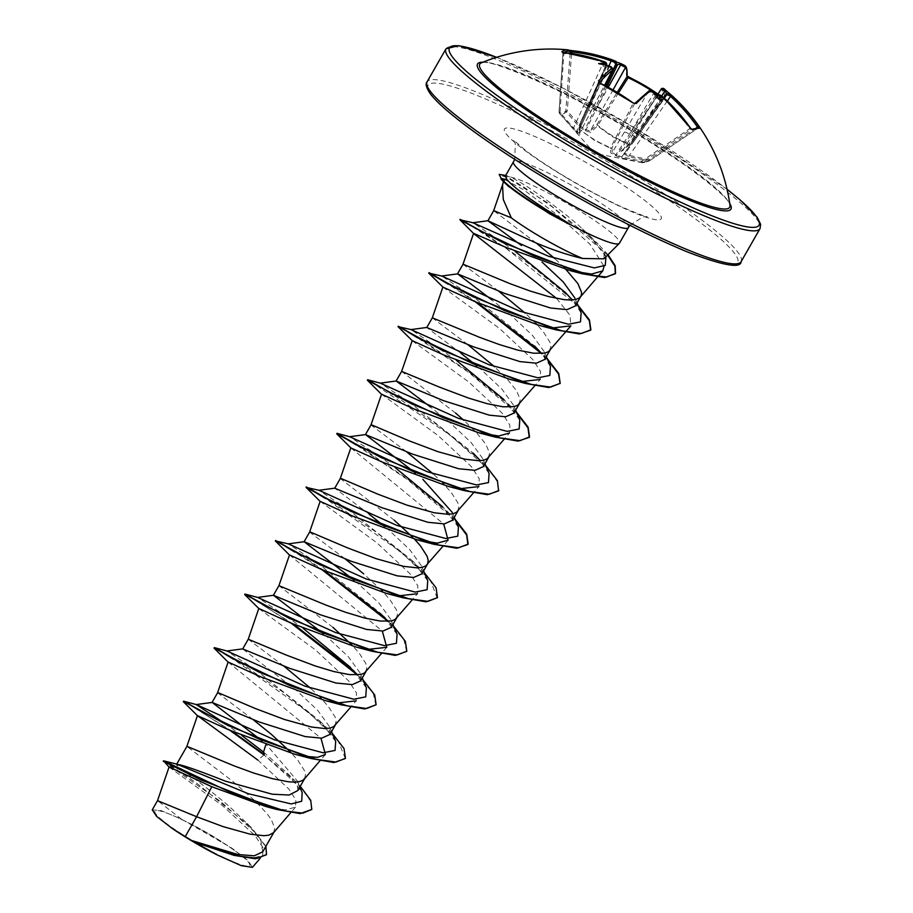<?xml version="1.0" encoding="UTF-8"?>
<svg xmlns="http://www.w3.org/2000/svg" width="913" height="913" viewBox="0 0 913 913"><rect width="100%" height="100%" fill="white"/><g stroke="black" fill="none" stroke-linecap="round" stroke-linejoin="round"><path stroke-width="0.68" stroke-dasharray="4.57 3.42" d="M664.036 97.714A1.267 1.198 -172.2 0 0 662.187 97.976L661.217 97.52L661.925 96.938L664.036 97.714A180.055 24.879 122.4 0 0 663.215 88.515A1.267 1.255 147 0 0 661.377 88.823A178.788 24.708 -57.6 0 1 662.187 97.976L661.217 97.52A179.656 168.585 8 0 0 657.565 94.838M691.529 129.315A1.267 1.21 -109.8 0 0 691.175 129.384L691.175 129.384A1.267 1.21 -109.8 0 0 690.913 129.52A179.656 12.782 -33.3 0 1 695.421 128.174A179.656 12.782 -33.3 0 1 698.194 128.003L697.486 127.078M648.641 91.186L648.641 91.186A1.267 1.187 -125.7 0 0 648.321 91.551L612.315 152.517L611.972 147.815A1.267 0.696 -152.9 0 1 610.523 147.723A1.267 0.696 -152.9 0 1 610.432 147.666C599.407 143.158 589.147 137.03 579.675 129.281L594.283 140.225L610.386 148.26L610.797 153.007L615.499 155.689L621.821 157.983L641.691 162.423C642.261 163.142 644.532 162.674 648.515 160.996L628.601 156.568L623.99 153.909C621.456 152.791 620.635 151.741 621.559 150.759L628.486 144.482L612.132 136.505L597.467 125.948L590.688 132.317L585.324 130.81L579.675 127.341L566.163 111.797C563.698 114.387 561.427 114.855 559.338 113.212L576.822 132.579L579.938 134.565L579.367 129.726A1.267 1.233 174.3 0 1 579.07 128.151L579.698 133.024L604.611 85.217M599.327 82.478A1.267 1.061 42.6 0 1 599.259 82.649L599.967 83.574L579.675 129.281A1.267 0.685 -156.1 0 1 579.584 129.235A1.267 0.685 -156.1 0 1 579.002 128.254L579.002 128.254A1.267 0.685 -156.1 0 1 579.07 128.151L599.259 82.649L599.967 83.574A179.656 148.431 43 0 1 633.108 103.374L634.546 103.728A178.788 24.708 -57.6 0 1 648.321 91.551L653.446 93.583A178.959 173.002 63.6 0 1 654.541 94.484L655.614 97.246L656.995 96.242M642.273 162.708L594.637 153.327L559.338 113.212A1.267 1.233 127 0 1 559.064 112.288L559.041 112.299A1.267 1.267 0 0 0 559.338 113.212L560.046 112.47L559.041 112.31C561.164 113.954 563.412 113.486 565.82 110.884A1.267 1.21 43.5 0 0 566.163 111.797L567.281 110.964L580.748 126.485L608.845 65.941M570.157 53.171L565.82 110.884L567.281 110.964L571.606 53.388M641.691 162.423L649.2 160.95A1.267 1.187 67.8 0 1 648.515 160.996L648.949 159.752L649.428 160.825C645.411 162.48 643.163 162.948 642.661 162.24L641.713 161.259L641.691 162.423A1.267 1.267 139.6 0 0 642.661 162.24L690.913 129.52L689.737 128.699L641.713 161.259L621.879 156.842L662.667 98.033A178.788 174.851 72.9 0 1 689.737 128.699L690.49 128.094M481.277 62.894A144.014 18.42 -150.2 0 1 631.636 130.08A144.014 18.42 -150.2 0 1 730.001 205.345C732.294 200.095 688.55 164.112 631.476 130.856C561.541 87.511 481.539 55.761 481.277 62.894M569.461 50.272L569.495 50.295A1.267 1.244 -68.7 0 0 569.164 50.215L572.086 50.66M615.624 61.228A180.215 27.424 -64.2 0 1 615.773 61.342A134.804 40.434 -112.1 0 0 612.178 60.794A134.804 72.732 169.6 0 1 616.412 62.073M627.105 76.053L627.083 76.372A1.267 1.198 4.3 0 0 626.341 75.197L628.566 77.08M212.535 836.217A54.677 6.996 29.8 0 0 175.741 816.781A54.677 6.996 29.8 0 0 155.598 813.654A54.677 6.996 29.8 0 0 192.118 840.474A54.677 6.996 29.8 0 0 244.57 865.707A54.677 6.996 29.8 0 0 234.367 850.357A54.677 6.996 29.8 0 0 212.535 836.217M508.678 186.503L503.85 180.032L505.037 179.667L502.538 185.054M603.892 258.824L604.189 252.616L579.664 226.241L568.639 216.929C543.144 196.809 523.708 183.502 510.356 177.008A66.204 8.468 -150.2 0 1 574.403 207.685A66.204 8.468 -150.2 0 1 619.482 243.155M505.323 176.072L510.356 177.008M536.205 242.972L493.671 210.686M176.905 765.014L177.122 763.941L176.312 764.055L176.905 765.014C179.439 768.21 205.996 786.219 229.95 807.081L251.771 828L265.877 846.294M273.558 832.702L274.824 828.182L271.127 819.303L267.144 813.825L255.663 801.431L232.815 781.391L186.88 746.378M252.992 719.524L217.556 692.807M329.935 734.451L329.525 726.691L317.735 710.382L296.657 690.605L242.698 648.926M283.669 665.954L248.245 639.237M332.891 627.345L278.922 585.678M345.023 558.813L309.598 532.108M369.114 514.145L334.763 488.17M394.245 520.205L340.275 478.538M406.388 451.673L370.952 424.967M483.331 466.611L482.92 458.84L471.119 442.543L450.052 422.765L430.468 407.004M455.598 413.075L401.64 371.386M461.145 353.434L426.77 327.516M467.741 344.543L432.317 317.827M544.684 359.471L544.274 351.71L532.507 335.425L511.406 315.624L491.833 299.863M498.418 290.973L462.994 264.256M262.716 851.818L260.844 840.474L247.469 823.572M297.798 790.555L297.341 780.957L265.98 744.175L265.729 744.962M304.565 778.755L305.501 774.612L304.394 770.549L297.821 760.267L290.482 752.015M334.923 725.561L336.178 721.042L335.071 716.979L328.509 706.696L321.159 698.445M320.36 697.623L310.534 688.208M360.612 680.881L360.201 673.121L348.424 656.824L327.333 637.046M365.599 671.991L366.855 667.471L365.759 663.409L359.186 653.126L351.836 644.875M391.289 627.311L390.878 619.55L379.089 603.242L358.01 583.475M396.276 618.421L397.532 613.901L396.436 609.85L389.862 599.556L382.513 591.304M381.714 590.483L363.568 573.775M421.977 573.752L421.555 565.98L409.766 549.683L388.687 529.905M414.559 539.161L412.391 536.912M452.643 520.182L452.243 512.41L454.297 517.317M457.641 511.291L458.897 506.772L457.79 502.709L451.216 492.415L443.866 484.164M443.079 483.342L433.241 473.938M488.318 457.721L489.573 453.202L485.876 444.323L476.677 432.853L463.93 420.368M514.008 413.041L513.597 405.269L501.808 388.972L480.729 369.194M518.995 404.151L520.25 399.632L516.553 390.753L507.366 379.283L494.606 366.798M549.672 350.581L550.927 346.061L549.831 341.998L543.258 331.716L537.278 324.891M535.908 323.464L525.283 313.227M575.373 305.912L574.962 298.14L577.005 303.036M564.485 267.749L554.613 258.436M169.167 767.148L222.658 805.745L255.263 835.874L262.99 847.675L262.693 855.378L252.296 858.231L232.883 855.059M152.254 809.831L161.11 810.584L181.516 819.166L231.56 847.926L248.165 860.617L252.422 867.35M181.516 819.166L157.527 800.633M263.549 752.05L287.23 773.117L302.146 792.564M311.561 809.877L310.774 801.397L301.689 788.604L263.994 754.925L295.047 780.923L300.251 786.287M163.518 760.814L195.918 782.555L251.771 828M163.279 761.294L220.855 801.682L256.359 833.615L265.386 846.225L266.402 854.762M263.994 754.925L257.865 760.107L288.816 788.992L295.88 800.005L295.481 807.16L285.301 809.888L266.105 806.613M505.037 179.667L523.742 189.893L557.535 215.148L589.912 244.159L604.075 266.254M556.599 298.414L569.986 315.27L570.853 325.907M551.543 328.041L539.845 325.564M442.862 287.127L499.445 328.418L532.793 359.551L540.564 371.602L540.176 379.477L534.813 385.72M520.866 381.611L509.169 379.135M412.334 340.857L468.837 382.033L502.139 413.144L509.911 425.196L509.5 433.036L504.136 439.29M381.531 394.211L438.114 435.569L471.439 466.68L479.222 478.754L478.823 486.606L473.459 492.86M459.501 488.752L447.804 486.275M350.98 447.998L443.672 523.948M320.166 501.351L376.772 542.733L410.085 573.832L417.869 585.906L417.458 593.747L412.094 600.001M398.148 595.892L386.461 593.416M289.489 554.921L382.307 631.088M367.471 649.451L355.773 646.975M258.938 608.697L315.442 649.885L348.743 680.984L356.515 693.035L356.104 700.887L350.74 707.13M336.771 703.021L325.085 700.545M228.124 662.051L320.954 738.229M241.819 735.49L224.484 723.233M335.699 741.402L319.801 720.962L257.968 671.591M255.161 669.663L226.926 650.992M366.387 687.831L350.478 667.392L358.489 675.312L354.164 671.181M303.184 628.349L288.645 618.033M285.837 616.092L257.603 597.422M397.064 634.261L381.155 613.821L319.322 564.462M316.514 562.522L288.314 543.851M427.741 580.691L411.831 560.262L349.999 510.892M347.202 508.963L318.968 490.281M458.417 527.132L442.52 506.692L450.531 514.601L407.54 479.04L362.176 448.078M395.215 467.639L380.675 457.322M377.879 455.393L349.679 436.722M489.094 473.562L480.284 460.666M485.773 465.664L473.185 453.11L411.364 403.751M408.556 401.823L380.356 383.152M519.771 419.991L503.873 399.552L511.885 407.46L468.894 371.899L423.529 340.937M456.568 360.509L411.01 329.57M550.459 366.421L541.637 353.525M547.138 358.524L534.55 345.981L474.714 298.003L441.709 276.011M581.136 312.851L572.314 299.955M514.955 251.212L502.15 242.185M499.365 240.279L472.877 222.738M605.947 256.781L590.186 236.182L579.664 226.241M232.313 731.393L183.661 701.195M332.378 733.504L327.813 728.871L284.822 693.309L239.457 662.359M363.066 679.945L358.489 675.312M293.666 624.252L245.015 594.055M393.743 626.375L384.841 617.61M324.343 570.693L300.822 555.218M295.116 551.657L275.703 540.485M424.419 572.805L419.843 568.16L376.852 532.599L331.499 501.648M325.793 498.087L306.38 486.914M455.096 519.235L450.531 514.601M356.469 444.517L337.057 433.344M481.208 461.031L438.217 425.469L392.852 394.507M387.146 390.947L367.734 379.774M516.461 412.094L511.885 407.46M417.834 337.376L398.41 326.215M542.562 353.89L538.236 349.77M477.739 302.842L454.218 287.378M448.511 283.806L429.099 272.645M577.815 304.965L573.25 300.331L529.357 264.097L483.491 232.918M477.67 229.311L460.266 219.337M608.001 254.716L598.186 244.148L547.48 202.8L501.933 174.315M229.722 730.252L196.386 708.887L183.319 701.629M345.319 758.543L338.095 740.717L309.119 712.87L233.5 659.232M223.879 653.434L218.036 650.079M375.882 705.201L373.257 693.355L357.405 674.947M291.087 623.123L257.74 601.747L244.673 594.5M406.673 651.414L403.808 639.568L388.082 621.376M321.764 569.552L294.853 552.103M285.233 546.294L279.389 542.938M437.236 598.072L430.445 580.383L401.537 552.479L325.542 498.532M315.921 492.723L306.026 487.359M455.644 520.536L407.632 479.736L356.218 444.962M346.598 439.153L340.743 435.809M498.589 490.932L497.676 482.132L488.113 468.917L449.447 434.577L371.42 382.239M516.998 413.395L468.985 372.595L417.572 337.821M407.951 332.024L402.108 328.669M547.674 359.825L541.477 353.536M475.159 301.701L448.249 284.251M438.628 278.454L428.745 273.09M578.363 306.254L505.825 248.131L472.968 227.052L459.924 219.782M607.659 255.058L551.943 206.669L522.396 186.104L509.351 178.218L498.932 174.84M668.909 93.069A134.804 90.798 -118 0 1 673.897 97.668A134.804 60.498 179.4 0 0 669.606 93.548M667.346 100.966L628.601 156.568M661.731 95.991L639.157 132.134L624.697 152.973L625.291 153.464L667.494 93.537A178.959 23.247 -54.1 0 1 667.631 93.662L666.661 94.941L666.479 93.754M618.489 92.955L597.467 125.948A1.267 1.13 45.8 0 1 597.011 124.408L598.049 125.458C607.179 133.275 617.428 139.404 628.806 143.832L629.902 144.128L622.94 150.303L661.377 88.823M613.114 89.794L590.312 130.81L597.011 124.408L617.268 92.213M564.017 52.383A179.656 32.936 94.6 0 0 562.99 53.091L563.96 53.547A178.788 174.851 72.9 0 1 603.31 62.575L573.569 127.98L560.046 112.47L563.892 52.395M606.221 65.291L605.365 67.22L608.115 66.74A178.959 173.002 63.6 0 1 609.416 67.277L612.486 70.13M658.125 95.249A1.267 1.21 -120.4 0 0 657.805 95.557L616.789 155.244L615.853 154.822L629.468 134.154L653.948 92.829M649.428 160.825L649.417 160.825A1.267 1.187 67.8 0 1 649.2 160.95A1.267 1.267 0 0 0 649.428 160.825L698.194 128.003L649.428 160.825M667.266 94.53L632.469 143.398L666.661 94.941L673.897 97.668M605.65 85.754L585.073 129.441L586.009 129.851L597.25 107.106L608.332 87.157M562.705 52.212A1.267 1.233 -127.2 0 1 562.99 53.091L563.96 53.547M609.644 66.318L587.573 109.126L577.164 131.7L576.571 131.21L606.449 65.348M583.407 106.056A4.827 0.673 -155.4 0 1 586.831 108.362A4.827 0.673 -155.4 0 1 586.739 108.43L605.365 67.22L598.62 63.625M663.74 97.6L639.157 132.134L635.802 129.749M696.254 127.911L648.949 159.752L629.057 155.347L625.291 153.464A1.267 1.198 13.3 0 1 623.99 153.909L624.697 152.973L622.712 150.588A1.267 1.141 49 0 1 621.559 150.759M643.026 135.706L639.91 132.864L664.265 98.079M657.428 95.785A178.959 23.247 -54.1 0 1 657.805 95.557L662.667 98.033L663.272 97.177M656.573 96.675L630.78 134.747A4.827 0.799 -145.4 0 1 635.619 137.247M621.821 157.983L621.879 156.842L616.789 155.244A1.267 1.175 130.4 0 1 615.499 155.689L615.853 154.822L612.315 152.517A1.267 1.233 173 0 1 610.797 153.007M624.332 132.145A4.827 1.05 -149.4 0 1 629.468 134.154L655.272 96.093M602.112 109.617L597.25 107.106L607.111 86.507M579.675 127.341L580.748 126.485L585.073 129.441A1.267 1.118 80.2 0 0 585.324 130.81L586.009 129.851L590.312 130.81A1.267 1.141 47.1 0 0 590.688 132.317M605.844 85.845L595.949 106.513L590.814 104.516M606.415 66.9L587.573 109.126A4.827 1.004 -152.4 0 1 590.745 111.9A4.827 1.004 -152.4 0 1 590.631 112.014M579.938 134.565A1.267 1.233 169.9 0 1 579.698 133.024L604.657 85.24M579.698 133.024L577.164 131.7L576.822 132.579A1.267 1.255 -93.2 0 1 576.571 131.21L573.569 127.98L572.885 128.756M603.516 61.502L603.31 62.575L606.62 64.971M662.187 97.976L629.924 144.071A1.267 1.118 47.8 0 1 628.486 144.482L661.217 97.52M622.94 150.303A1.267 1.141 49 0 1 622.712 150.588L656.824 96.025M634.809 103.42A1.267 1.061 -135.2 0 0 634.546 103.728L611.972 147.815A1.267 1.233 177.5 0 1 610.386 148.26L633.291 103.078M599.236 82.353L579.002 128.254A1.267 1.267 0 0 0 578.899 128.893L579.652 133.218M667.494 93.537A1.267 1.255 127.6 0 1 669.275 93.274M667.631 93.662L669.457 93.411M699.153 127.82A1.267 1.255 -77.8 0 0 698.194 128.003L699.153 127.82M654.541 94.484L654.769 93.491M625.485 66.078A1.267 1.255 -34.6 0 0 624.96 65.656A180.055 26.089 -60.6 0 1 626.341 75.197M608.492 65.839L608.115 66.74M612.178 60.794L616.412 64.914M660.339 100.498L655.614 97.246M657.999 94.142A180.922 169.772 -172 0 1 661.936 97.018M562.431 52.098L562.967 53.148L559.041 112.31L562.99 53.091M567.441 49.804A180.922 33.165 -85.4 0 1 569.164 50.215M482.988 62.198A146.023 18.682 -150.2 0 1 631.522 130.867A146.023 18.682 -150.2 0 1 729.738 203.508M496.581 57.325A178.4 22.825 -150.2 0 1 637.571 129.6A178.4 22.825 -150.2 0 1 727.056 189.322M445.989 48.811A180.934 23.145 -150.2 0 1 636.795 131.689A180.934 23.145 -150.2 0 1 760.004 228.649M616.172 166.976A178.4 22.825 29.8 0 0 431.233 83.345A178.4 22.825 29.8 0 0 549.512 180.865A178.4 22.825 29.8 0 0 734.451 264.508A178.4 22.825 29.8 0 0 616.172 166.976M741.105 261.666A180.934 23.145 29.8 0 0 617.884 164.705A180.934 23.145 29.8 0 0 427.079 81.816M628.395 227.588A66.204 8.468 29.8 0 0 583.316 192.107A66.204 8.468 29.8 0 0 513.505 161.784M565.969 177.442A90.33 11.549 29.8 0 0 659.597 219.782A90.33 11.549 29.8 0 0 599.715 170.411A90.33 11.549 29.8 0 0 506.087 128.06A90.33 11.549 29.8 0 0 565.969 177.442M500.929 178.914L505.642 183.342M658.022 94.096L663.043 97.577L629.902 144.128A1.267 1.267 0 0 1 629.719 144.345L622.712 150.588M727.045 189.253L637.616 129.612L562.214 87.728L496.649 57.302M234.367 850.357A337.753 337.753 0 0 0 175.741 816.781M629.89 225.306L643.014 216.883L647.214 216.609C648.173 217.682 639.922 214.578 622.483 207.285C605.262 199.388 586.58 189.459 566.448 177.487C550.436 167.889 537.175 159.159 526.664 151.284L513.448 139.997L515.331 143.763L514.715 159.341M503.428 181.607L503.85 180.032M262.693 855.378L260.068 858.437M287.23 773.117L295.047 780.923M448.135 540.176L442.771 546.431M386.781 647.317L381.417 653.56M325.427 754.458L320.064 760.7M295.481 807.16L290.779 812.638M502.698 184.415L502.903 183.81M507.719 176.004L505.699 175.422M319.801 720.962L327.813 728.871M381.155 613.821L389.166 621.73M411.831 560.262L419.843 568.16M565.227 292.411L573.25 300.331M590.186 236.182L598.186 244.148M331.579 731.587L329.525 726.691M362.256 678.017L360.201 673.121M392.932 624.458L390.878 619.55M423.609 570.887L421.555 565.98M484.974 463.747L482.92 458.84M515.651 410.177L513.597 405.269M546.328 356.606L544.274 351.71M605.775 256.37L604.189 252.616M297.341 780.957L299.841 787.006M605.49 66.352L580.508 122.353L606.506 65.359"/><path stroke-width="1.37" d="M563.892 52.395L561.826 51.744A180.922 33.165 -85.4 0 1 567.441 49.804A180.934 180.934 0 0 0 481.277 62.894L481.277 62.894A144.014 18.42 -150.2 0 0 577.838 141.298A144.014 18.42 -150.2 0 0 730.001 205.345L730.001 205.345A180.934 180.934 0 0 0 669.606 93.548A134.804 60.498 179.4 0 0 669.457 93.411L669.275 93.274A1.267 1.255 127.6 0 1 669.343 93.32L671.614 95.431A180.055 177.282 84.6 0 1 698.742 126.336L699.929 128.345A180.922 12.873 146.7 0 0 697.133 128.516A180.922 12.873 146.7 0 0 692.602 129.874A1.267 1.21 -109.8 0 0 691.529 129.315M692.602 129.874L690.456 128.06A180.055 176.083 -107.1 0 0 663.203 97.189L659.585 95.351A180.215 23.407 125.9 0 0 659.277 95.534A134.804 64.8 167.7 0 1 660.339 100.498A134.804 48.366 -114.6 0 0 654.769 93.491A180.215 174.223 -116.4 0 0 653.879 92.772L650.079 91.254A180.055 24.879 122.4 0 0 636.201 103.523L633.2 103.009A180.922 149.481 -137 0 0 616.891 92.224A180.922 149.481 -137 0 0 599.818 83.072L598.506 80.995A1.267 1.061 42.6 0 1 599.327 82.478M598.506 80.995A180.055 26.089 -60.6 0 1 611.824 68.395L609.644 66.318M609.53 66.272A180.215 174.223 -116.4 0 0 608.492 65.839A134.804 66.432 -177.1 0 0 598.62 63.625A134.804 84.875 -114.5 0 1 605.593 63.465A180.215 27.424 -64.2 0 1 605.878 63.259L603.425 61.468A180.055 176.083 -107.1 0 0 563.8 52.383M611.836 59.71L615.624 61.228A1.267 1.255 -53.5 0 1 615.933 61.399L611.836 59.71L572.086 50.66A180.055 177.282 84.6 0 1 611.824 59.71L611.185 60.931A178.788 176.049 -95.4 0 0 571.721 51.927L570.271 51.573A1.267 1.244 -68.7 0 0 569.495 50.295L567.441 49.804M616.412 62.073A134.804 72.732 169.6 0 1 620.292 63.385L619.368 64.401L616.412 64.914L616.48 63.1A178.959 27.23 115.8 0 0 616.298 62.963L611.185 60.931L608.845 65.941M657.565 94.838A179.656 168.585 8 0 0 645.206 86.781A179.656 168.585 8 0 0 628.087 77.719L626.911 76.897A178.788 25.906 119.4 0 0 625.531 67.414L620.669 64.937L621.331 63.807L624.96 65.656M628.395 227.588L619.482 243.155A66.204 8.468 -150.2 0 1 619.299 243.394A66.204 8.468 -150.2 0 1 568.97 223.811L569.096 223.582A65.69 8.4 -150.2 0 1 544.331 209.716A65.69 8.4 -150.2 0 1 501.18 178.469L499.183 174.394L501.18 178.469L507.114 179.724L505.323 176.072L513.505 161.784A66.204 8.468 29.8 0 0 558.585 197.265A66.204 8.468 29.8 0 0 628.395 227.588L629.89 225.306M568.97 223.811L569.427 224.336A65.69 8.4 -150.2 0 1 544.08 210.161A65.69 8.4 -150.2 0 1 504.375 182.497A65.69 8.4 -150.2 0 1 500.929 178.914M569.096 223.582L545.198 208.986C525.614 196.192 512.923 186.435 507.114 179.724M503.428 181.607L502.538 185.054L503.291 199.536L511.326 217.865A59.105 7.566 29.8 0 0 537.94 235.337A59.105 7.566 29.8 0 0 582.677 258.482L603.892 258.824L619.299 243.394M569.427 224.336L549.261 213.608L508.678 186.503L504.375 182.497M521.528 245.54L487.907 220.763L493.739 210.629L511.326 217.865M472.831 222.738L487.919 220.752L534.082 242.093C552.057 249.751 568.263 255.206 582.677 258.482M554.613 258.436L536.205 242.972M502.903 183.81L493.682 210.675M300.251 786.287L310.694 800.267L311.812 809.432L300.172 813.62L277.016 809.523L266.105 806.613L211.782 786.721L169.076 767.011L157.515 800.644L196.603 816.724L185.236 836.582A59.105 7.566 29.8 0 0 191.445 840.359A59.105 7.566 29.8 0 0 191.753 840.542L237.837 854.5L254.328 855.801L262.716 851.818L273.889 832.325M211.782 786.721L196.603 816.724L222.977 826.585L250.116 834.162L263.857 835.703L268.833 835.19L273.558 832.702L290.779 812.638M176.905 765.014C176.289 762.8 192.438 768.175 225.363 781.14L272.177 794.196L289.079 795.04L297.798 790.555L304.565 778.755M176.791 763.998L186.948 746.32L234.105 765.87L253.654 773.014L272.382 778.663L288.246 781.779L294.534 782.133L299.521 781.619L303.048 780.181L304.805 778.333M262.145 740.957L212.136 702.428L259.235 722L305.17 736.574L321.627 738.183L329.935 734.451L335.242 725.184M290.482 752.015L271.526 734.486L252.992 719.524M212.044 702.439L217.568 692.796L218.892 693.001L255.378 708.545L284.342 719.444L311.47 727.022L325.222 728.574L330.198 728.049L333.724 726.611L350.74 707.13M392.932 624.458L397.064 634.261L396.436 643.277L384.499 645.662L335.676 632.606L257.637 597.422L244.924 594.055L289.295 618.341L372.23 651.323L355.773 646.975L291.11 623.134L258.801 608.48L248.245 639.237L242.698 648.926L289.912 668.43L335.904 683.015L352.327 684.613L360.612 680.881L365.919 671.614M310.534 688.208L283.669 665.954M248.245 639.226L286.054 654.975L315.019 665.885L333.747 671.534L349.599 674.639L360.875 674.479L364.401 673.052L381.417 653.56M323.499 633.827L273.501 595.299L320.589 614.86L366.558 629.445L383.004 631.043L391.289 627.311M279.389 542.938L319.972 564.77L402.907 597.764L386.461 593.416L321.81 569.575L289.489 554.921L278.922 585.678L326.146 605.159L345.696 612.315L364.424 617.964L380.276 621.068L391.551 620.908L395.089 619.482L412.094 600.001M354.176 580.257L304.166 541.729L351.277 561.29L397.201 575.863L413.669 577.473L421.977 573.752L427.284 564.474M363.568 573.775L345.023 558.813M304.052 541.786L309.61 532.085L310.922 532.29L347.419 547.834L376.373 558.745L403.512 566.322L417.252 567.863L422.228 567.338L425.766 565.912L442.771 546.431M384.864 526.687L369.114 514.145M334.729 488.215L381.954 507.719L427.946 522.304L444.369 523.902L452.643 520.182M334.763 488.17L340.287 478.515L341.599 478.732L378.096 494.264L407.05 505.174L434.189 512.752L447.929 514.293L452.905 513.779L456.443 512.341L473.459 492.86M415.541 473.117L365.531 434.588L412.63 454.149L458.588 468.734L475.034 470.332L483.331 466.611L488.638 457.345M433.241 473.938L406.388 451.673M365.405 434.645L370.963 424.956L372.287 425.161L408.773 440.694L437.726 451.604L464.865 459.182L478.617 460.723L483.593 460.209L487.12 458.771L504.136 439.29M430.468 407.004L396.208 381.018L443.307 400.579L489.254 415.164L505.722 416.773L514.008 413.041L519.314 403.774M402.108 328.669L442.679 350.501L525.614 383.483L509.169 379.135L444.517 355.294L412.197 340.64L401.629 371.397L439.45 387.135L468.415 398.034L487.143 403.683L502.995 406.799L514.27 406.639L517.797 405.201L534.813 385.72M476.894 365.976L461.145 353.434M577.005 303.036L581.136 312.851L580.508 321.867L568.571 324.241L519.737 311.196L441.709 276.011L428.745 273.09L473.356 296.93L556.291 329.913L539.845 325.564L475.216 301.735L442.885 287.07L432.317 317.827L426.77 327.516L473.984 347.02L519.976 361.605L536.399 363.191L544.684 359.471L550.003 350.204M494.606 366.798L467.741 344.543M432.317 317.815L479.542 337.319L499.091 344.463L517.819 350.124L533.671 353.228L544.947 353.069L548.485 351.642L570.853 325.907L551.543 328.041M491.833 299.863L457.573 273.877L504.661 293.45L550.619 308.023L567.064 309.633L575.373 305.912L581.17 295.721L581.615 292.491L577.918 283.612L564.485 267.749M525.283 313.227L498.418 290.973M457.447 273.946L463.062 264.199L510.219 283.749L529.768 290.905L548.496 296.554L564.348 299.658L570.648 300.023L575.624 299.498L579.162 298.072L580.919 296.211M321.159 698.445L320.36 697.623M351.836 644.875L332.891 627.345M382.513 591.304L381.714 590.483M427.524 564.051L428.22 560.342L427.113 556.279L420.539 545.985L414.559 539.161M412.391 536.912L394.245 520.205M452.243 512.41L422.845 479.325M443.866 484.164L443.079 483.342M463.93 420.368L455.598 413.075M537.278 324.891L535.908 323.464M574.962 298.14L563.161 281.843L542.082 262.065M266.402 854.762L255.446 858.779L233.945 855.333L194.983 842.379L217.054 854.865L241.26 865.661L252.422 867.35L260.068 858.437M185.236 836.582L172.534 828.673L156.716 816.507L152.254 809.831L157.527 800.633M299.841 787.006L302.146 792.564L301.724 801.237L291.19 803.931L248.336 793.728L176.757 764.113L163.518 760.814L169.167 767.148M265.729 744.962L263.549 752.05L264.245 754.48L232.313 731.393M311.812 809.432L302.796 813.152L284.662 810.927L232.507 793.271L163.553 760.814M265.877 846.294L266.539 854.534L257.557 858.288L239.822 856.223L191.753 840.542M277.016 809.523L200.769 779.839L163.256 761.259M233.945 855.333L195.61 842.608L191.901 840.611M194.983 842.379L195.61 842.608M604.075 266.254L602.751 270.91L591.487 274.071L570.499 270.727L505.836 247.332L473.619 233.363M473.87 233.762L556.599 298.414M442.885 287.07L428.79 273.158M540.176 379.477L520.866 381.611M412.197 340.64L398.114 326.728M509.5 433.036L498.681 436.003L478.48 432.705L413.851 408.864L381.531 394.211L370.952 424.967M478.823 486.606L459.501 488.752M464.261 490.623L447.804 486.275L383.163 462.435L350.98 447.998L336.76 433.869L381.326 457.641L464.261 490.623L487.394 494.686L498.589 490.932L497.402 480.649L485.773 465.664M443.672 523.948L448.123 540.165L437.304 543.144L417.127 539.834L352.475 515.993L320.166 501.351L309.598 532.108M417.458 593.747L398.148 595.892M382.307 631.088L386.781 647.317L367.471 649.451M258.801 608.48L244.718 594.58M356.104 700.887L336.771 703.021M218.036 650.079L258.607 671.911L341.542 704.893L325.085 700.545L260.445 676.704L228.124 662.051L217.556 692.807M320.954 738.229L325.427 754.458L317.667 757.356L303.595 756.158M331.579 731.587L335.699 741.402L335.071 750.418L323.145 752.791L274.311 739.747L196.284 704.562L183.57 701.184L227.93 725.481L310.865 758.463L294.42 754.115L229.745 730.263L197.459 715.621L257.865 760.107M263.549 752.05L241.819 735.49M224.484 723.233L196.238 704.562L212.136 702.428M257.968 671.591L255.161 669.663M239.457 662.359L214.338 647.625L226.96 650.992L304.988 686.177L353.81 699.221L365.748 696.847L366.387 687.831L362.256 678.017M350.478 667.392L303.184 628.349M288.645 618.033L285.837 616.092M319.322 564.462L316.514 562.522M275.349 540.93L288.314 543.851L366.364 579.047L415.187 592.092L427.113 589.707L427.741 580.691L423.609 570.887M349.999 510.892L347.202 508.963M320.303 501.557L306.026 487.359L318.991 490.292L397.029 525.477L445.852 538.522L457.79 536.148L458.417 527.132L454.297 517.317M442.52 506.692L395.215 467.639M380.675 457.322L377.879 455.393M340.743 435.809L337.057 433.344L349.679 436.722L427.706 471.907L476.529 484.951L488.466 482.578L489.094 473.562L484.974 463.747M480.284 460.666L473.185 453.11M411.364 403.751L408.556 401.823M371.42 382.239L367.734 379.774L380.356 383.152L458.394 418.337L507.217 431.381L519.143 429.007L519.771 419.991L515.651 410.177M503.873 399.552L456.568 360.509M398.068 326.649L411.033 329.582L489.071 364.766L537.894 377.811L549.831 375.437L550.459 366.421L546.328 356.606M541.637 353.525L534.55 345.981M572.314 299.955L565.227 292.411L514.955 251.212M502.15 242.185L499.365 240.279M473.881 233.762L459.924 219.782L472.877 222.738L548.53 256.279L594.295 267.908L605.285 265.352L605.947 256.781M183.57 701.184L205.071 713.407L259.144 739.131L316.366 759.365L335.904 762.07L345.456 758.326L344.007 748.5L332.378 733.504M214.338 647.625L235.748 659.837L289.82 685.56L347.043 705.795L366.592 708.499L376.133 704.756L374.684 694.919L363.066 679.945M354.164 671.181L293.666 624.252M244.924 594.055L266.425 606.266L320.497 631.99L377.72 652.224L397.258 654.929L406.81 651.197L405.361 641.36L393.743 626.375M384.841 617.61L324.343 570.693M300.822 555.218L295.116 551.657M275.612 540.485L297.113 552.707L351.185 578.431L408.396 598.654L427.935 601.37L437.487 597.627L436.049 587.789L424.419 572.805M331.499 501.648L325.793 498.087M306.289 486.914L327.79 499.137L381.862 524.861L439.085 545.084L458.623 547.8L468.175 544.057L466.726 534.219L455.096 519.235M362.176 448.078L356.469 444.517M336.965 433.344L358.467 445.567L412.539 471.291L469.761 491.525L489.3 494.23L498.852 490.486M392.852 394.507L387.146 390.947M367.642 379.774L389.143 391.997L443.216 417.72L500.427 437.955L519.976 440.659L529.529 436.916L528.079 427.09L516.461 412.094M423.529 340.937L417.834 337.376M398.319 326.203L419.832 338.426L473.904 364.15L531.115 384.384L550.653 387.089L560.205 383.346L558.756 373.52L547.138 358.524M538.236 349.77L477.739 302.842M454.218 287.378L448.511 283.806M429.007 272.633L450.497 284.856L504.581 310.58L561.803 330.814L581.341 333.519L590.882 329.776L589.433 319.949L577.815 304.965M483.491 232.918L477.67 229.311M460.175 219.325L481.334 231.229L533.683 255.857L588.166 274.722L606.563 277.05L615.556 273.341L615.191 265.774L608.001 254.716M505.699 175.422L499.183 174.394M263.994 754.925L229.722 730.252M310.865 758.463L333.998 762.526L345.319 758.543M233.5 659.232L223.879 653.434M341.542 704.893L364.686 708.956L376.133 704.756M357.405 674.947L291.087 623.123M372.23 651.323L395.363 655.386L406.673 651.414M388.082 621.376L321.764 569.552M294.853 552.103L285.233 546.294M402.907 597.764L426.04 601.815L437.487 597.627M325.542 498.532L315.921 492.723M306.083 487.439L350.649 511.2L433.572 544.194L456.717 548.257L467.913 544.502L466.634 534.984L455.644 520.536M356.218 444.962L346.598 439.153M367.391 380.219L412.014 404.071L494.937 437.053L518.07 441.116L529.266 437.361L527.988 427.843L516.998 413.395M417.572 337.821L407.951 332.024M525.614 383.483L548.759 387.546L560.205 383.346M560.068 383.574L558.562 374.068L547.674 359.825M541.477 353.536L475.159 301.701M448.249 284.251L438.628 278.454M556.291 329.913L579.435 333.975L590.631 330.221L589.353 320.703L578.363 306.254M459.969 219.839L503.177 242.675L582.437 273.809L604.6 277.529L615.305 273.786L614.917 266.185L607.659 255.058M172.534 828.673A58.786 7.521 29.8 0 0 217.054 854.865M663.215 88.515L665.691 90.307A180.215 178.24 104.2 0 1 666.467 90.946M666.661 94.941L665.782 92.133A178.959 176.996 -75.8 0 0 664.698 91.243L665.68 90.307L666.57 91.038A134.804 90.798 -118 0 1 668.909 93.069M603.516 61.502L603.482 61.456C605.661 61.844 606.757 62.974 606.734 64.857L606.62 64.971A178.959 27.23 115.8 0 0 606.266 65.222L606.221 65.291M656.995 96.242L659.277 95.534M661.731 95.991L664.698 91.243L661.343 88.789L656.824 96.025M671.614 95.431L670.553 96.39L667.449 93.537L664.265 98.079M604.657 85.24L612.486 70.13A178.788 25.906 119.4 0 0 599.373 82.524M698.742 126.336L697.486 127.078A178.788 176.049 -95.4 0 0 670.553 96.39L667.346 100.966M699.929 128.345A1.267 1.255 -77.8 0 0 699.153 127.82L691.769 129.372L690.49 128.094M666.57 91.038L665.782 92.133M690.456 128.06L663.272 97.177C662.062 96.173 662.062 96.173 663.272 97.177L663.203 97.189M659.585 95.351A1.267 1.21 -120.4 0 0 658.193 95.203L658.193 95.203A1.267 1.21 -120.4 0 0 658.125 95.249M663.272 97.177C660.624 95.009 658.924 94.347 658.193 95.203L657.428 95.785M618.489 92.955L628.566 77.08A180.922 169.772 -172 0 1 645.719 86.142M617.268 92.213L626.911 76.897A1.267 1.198 4.3 0 0 627.083 76.372L627.083 76.372C627.334 70.917 626.797 67.482 625.485 66.078L620.292 63.385M654.541 94.484L654.769 93.491M613.114 89.794L625.531 67.414A1.267 1.255 -34.6 0 0 625.485 66.078M650.079 91.254A1.267 1.187 -125.7 0 0 648.641 91.186L648.641 91.186C649.485 90.25 651.254 90.775 653.959 92.749C653 92.03 653 92.03 653.959 92.749L654.393 93.103M636.201 103.523A1.267 1.061 -135.2 0 0 634.809 103.42L633.291 103.078M633.2 103.009L600.058 83.186M599.818 83.072L599.202 82.741M615.773 61.342L616.48 63.1M605.65 85.754L616.298 62.963A1.267 1.255 -53.5 0 0 615.933 61.399L616.024 61.468M611.824 68.395A1.267 1.187 52.8 0 1 612.486 70.13L604.611 85.217M571.606 53.388L572.074 50.649L569.438 50.272M608.492 65.839L608.115 66.74M612.623 69.981C612.577 67.882 611.573 66.638 609.61 66.25L609.359 66.204M562.705 52.212A1.267 1.233 -127.2 0 0 561.826 51.744M606.266 65.222L605.593 63.465M605.878 63.259A1.267 1.21 55.4 0 1 606.62 64.971L606.449 65.348M562.967 53.148L562.431 52.098L563.846 52.372L603.425 61.468M645.811 86.199A180.922 169.772 -172 0 1 657.999 94.142M620.52 63.476A180.215 178.24 104.2 0 1 621.319 63.807M729.738 203.508A146.023 18.682 -150.2 0 1 576.97 142.234A146.023 18.682 -150.2 0 1 482.988 62.198M727.056 189.322A178.4 22.825 -150.2 0 1 735.387 224.062A178.4 22.825 -150.2 0 1 570.922 143.501A178.4 22.825 -150.2 0 1 454.845 59.961A178.4 22.825 -150.2 0 1 496.581 57.325M741.105 261.666C740.785 268.684 723.301 265.615 688.676 252.456C648.435 235.896 602.032 212.021 549.466 180.865C504.284 153.726 470.035 130.217 446.708 110.336C438.788 103.477 433.196 97.782 429.932 93.24C426.223 87.511 425.264 83.711 427.079 81.816A180.934 23.145 29.8 0 0 550.288 178.788A180.934 23.145 29.8 0 0 741.105 261.666L760.004 228.649A180.934 23.145 -150.2 0 1 569.198 145.772A180.934 23.145 -150.2 0 1 445.989 48.811L458.68 45.65L496.649 57.302M696.254 127.911L697.486 127.078M663.74 97.6L666.479 93.754M608.332 87.157L620.669 64.937A178.959 176.996 -75.8 0 0 619.368 64.401M617.622 64.561L607.111 86.507M605.844 85.845L616.309 63.967M570.157 53.171L570.271 51.573A179.656 32.936 94.6 0 0 564.017 52.383M627.003 75.939L645.799 86.119L658.022 94.096M273.398 595.31L278.922 585.655M396.116 381.029L401.64 371.386M391.289 627.322L396.607 618.044M452.654 520.182L457.961 510.915M427.079 81.816L445.989 48.811M602.751 270.921L597.924 276.548M597.547 276.981L580.348 297.01M473.607 233.351L462.994 264.256M350.843 447.781L340.275 478.538M320.064 760.7L304.246 779.131M197.448 715.621L186.88 746.378M226.915 650.992L242.812 648.858M257.603 597.422L273.501 595.287M288.28 543.851L304.166 541.729M318.957 490.281L334.854 488.158M349.633 436.711L365.531 434.588M380.31 383.14L396.208 381.018M410.998 329.582L426.896 327.447M441.675 276.011L457.573 273.877M570.499 270.727L582.437 273.809M478.48 432.705L494.937 437.053M381.668 394.427L367.437 380.299M417.127 539.845L433.572 544.194M289.626 555.138L275.395 541.01M228.273 662.267L214.041 648.139M197.596 715.838L183.365 701.709M513.505 161.784L514.715 159.341M176.312 764.055L177.122 763.941M727.045 189.253L740.386 200.141L757.151 217.237L760.632 224.301L760.004 228.649M669.275 93.274L667.449 93.537M665.68 90.307C664.105 88.333 662.667 87.831 661.343 88.789M648.641 91.186L634.843 103.42"/></g></svg>
